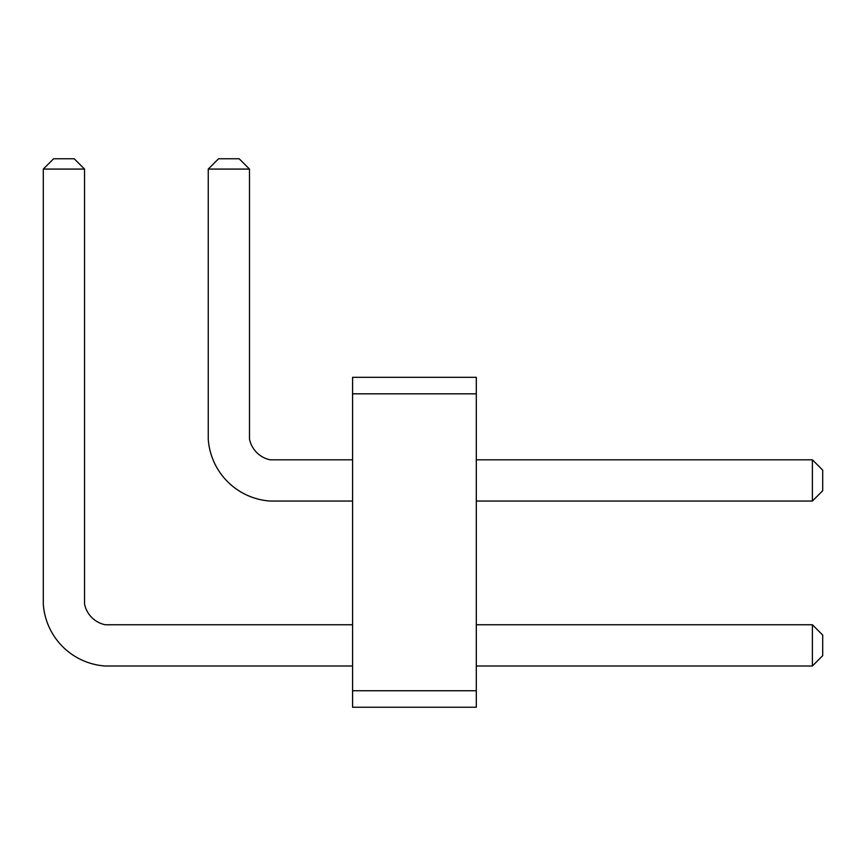<?xml version="1.0" encoding="UTF-8"?>
<svg xmlns="http://www.w3.org/2000/svg" width="866" height="866" viewBox="0 0 866 866"><rect width="100%" height="100%" fill="white"/><g stroke="black" fill="none" stroke-linecap="round" stroke-linejoin="round"><path stroke-width="0.65" stroke-dasharray="4.33 3.25" d="M476.3 690.743L476.3 707.23L352.581 707.23L352.581 690.743L352.581 707.23L352.581 690.743L352.581 707.23L352.581 690.743L352.581 707.23L352.581 690.743L352.581 707.23L352.581 690.743L352.581 707.23L352.581 690.743L352.581 707.23L352.581 690.743L352.581 707.23L352.581 690.743L352.581 707.23L352.581 690.743L352.581 707.23L476.3 707.23L476.3 690.743L352.581 690.743L352.581 707.23L476.3 707.23L476.3 690.743L476.3 707.23L476.3 690.743L476.3 707.23L476.3 690.743L476.3 707.23L476.3 690.743L476.3 707.23L476.3 690.743L476.3 707.23L476.3 690.743L476.3 707.23L476.3 690.743L476.3 707.23L476.3 690.743L476.3 707.23L352.581 707.23L476.3 707.23L352.581 707.23L476.3 707.23L352.581 707.23L476.3 707.23L352.581 707.23L476.3 707.23L352.581 707.23L476.3 707.23L352.581 707.23L476.3 707.23L352.581 707.23L476.3 707.23L352.581 707.23L476.3 707.23L476.3 690.743L352.581 690.743L352.581 377.327L352.581 393.824L352.581 377.327L352.581 393.824L352.581 377.327L352.581 393.824L352.581 377.327L352.581 393.824L352.581 377.327L352.581 393.824L352.581 377.327L352.581 393.824L352.581 377.327L352.581 393.824L352.581 377.327L352.581 393.824L352.581 377.327L352.581 393.824L352.581 377.327L476.3 377.327L476.3 690.743L352.581 690.743L476.3 690.743M476.3 377.327L476.3 393.824L352.581 393.824L476.3 393.824L352.581 393.824L476.3 393.824L352.581 393.824L476.3 393.824L352.581 393.824L476.3 393.824L352.581 393.824L476.3 393.824L476.3 377.327L476.3 393.824L476.3 377.327L476.3 393.824L476.3 377.327L476.3 393.824L476.3 377.327L476.3 393.824L476.3 377.327L476.3 393.824L476.3 377.327L476.3 393.824L476.3 377.327L476.3 393.824L476.3 377.327L476.3 393.824L476.3 377.327L352.581 377.327L476.3 377.327M476.3 624.754L476.3 665.997L812.395 665.997L812.395 624.754L476.3 624.754L476.3 665.997L812.395 665.997L812.395 624.754L476.3 624.754L476.3 665.997L812.395 665.997L812.395 624.754L476.3 624.754L476.3 665.997L812.395 665.997L812.395 624.754L476.3 624.754L476.3 665.997L812.395 665.997L812.395 624.754L476.3 624.754L476.3 665.997L812.395 665.997L812.395 624.754L476.3 624.754L476.3 665.997L812.395 665.997L812.395 624.754L476.3 624.754L476.3 665.997L812.395 665.997L812.395 624.754L476.3 624.754L476.3 665.997L812.395 665.997L812.395 624.754L476.3 624.754L476.3 665.997L812.395 665.997L812.395 624.754L476.3 624.754L476.3 665.997L812.395 665.997L812.395 624.754L476.3 624.754L476.3 665.997L812.395 665.997L812.395 624.754L476.3 624.754L476.3 665.997L812.395 665.997L812.395 624.754L476.3 624.754L476.3 665.997L812.395 665.997L812.395 624.754L476.3 624.754L476.3 665.997L812.395 665.997L812.395 624.754L476.3 624.754L476.3 665.997L812.395 665.997L812.395 624.754L476.3 624.754L476.3 665.997L812.395 665.997L812.395 624.754L476.3 624.754L476.3 665.997L812.395 665.997L812.395 624.754L476.3 624.754L476.3 665.997L812.395 665.997L812.395 624.754L476.3 624.754L476.3 665.997M476.3 459.803L476.3 501.046L812.395 501.046L812.395 459.803L476.3 459.803L476.3 501.046L812.395 501.046L812.395 459.803L476.3 459.803L476.3 501.046L812.395 501.046L812.395 459.803L476.3 459.803L476.3 501.046L812.395 501.046L812.395 459.803L476.3 459.803L476.3 501.046L812.395 501.046L812.395 459.803L476.3 459.803L476.3 501.046L812.395 501.046L812.395 459.803L476.3 459.803L476.3 501.046L812.395 501.046L812.395 459.803L476.3 459.803L476.3 501.046L812.395 501.046L812.395 459.803L476.3 459.803L476.3 501.046L812.395 501.046L812.395 459.803L476.3 459.803L476.3 501.046L812.395 501.046L812.395 459.803L476.3 459.803L476.3 501.046L812.395 501.046L812.395 459.803L476.3 459.803L476.3 501.046L812.395 501.046L812.395 459.803L476.3 459.803L476.3 501.046L812.395 501.046L812.395 459.803L476.3 459.803L476.3 501.046L812.395 501.046L812.395 459.803L476.3 459.803L476.3 501.046L812.395 501.046L812.395 459.803L476.3 459.803L476.3 501.046L812.395 501.046L812.395 459.803L476.3 459.803L476.3 501.046L812.395 501.046L812.395 459.803L476.3 459.803L476.3 501.046L812.395 501.046L812.395 459.803L476.3 459.803L476.3 501.046L812.395 501.046L812.395 459.803L476.3 459.803L476.3 501.046M84.543 604.143L84.543 169.076L43.3 169.076L43.3 604.143A66.617 66.617 0 0 0 105.154 665.997L352.581 665.997L352.581 624.754L105.154 624.754A26.716 26.716 0 0 1 84.543 604.143L84.543 169.076L43.3 169.076L43.3 604.143A66.617 66.617 0 0 0 105.154 665.997L352.581 665.997L352.581 624.754L105.154 624.754A26.716 26.716 0 0 1 84.543 604.143L84.543 169.076L43.3 169.076L43.3 604.143A66.617 66.617 0 0 0 105.154 665.997L352.581 665.997L352.581 624.754L105.154 624.754A26.716 26.716 0 0 1 84.543 604.143L84.543 169.076L43.3 169.076L43.3 604.143A66.617 66.617 0 0 0 105.154 665.997L352.581 665.997L352.581 624.754L105.154 624.754A26.716 26.716 0 0 1 84.543 604.143L84.543 169.076L43.3 169.076L43.3 604.143A66.617 66.617 0 0 0 105.154 665.997L352.581 665.997L352.581 624.754L105.154 624.754A26.716 26.716 0 0 1 84.543 604.143L84.543 169.076L43.3 169.076L43.3 604.143A66.617 66.617 0 0 0 105.154 665.997L352.581 665.997L352.581 624.754L105.154 624.754A26.716 26.716 0 0 1 84.543 604.143L84.543 169.076L43.3 169.076L43.3 604.143A66.617 66.617 0 0 0 105.154 665.997L352.581 665.997L352.581 624.754L105.154 624.754A26.716 26.716 0 0 1 84.543 604.143L84.543 169.076L43.3 169.076L43.3 604.143A66.617 66.617 0 0 0 105.154 665.997L352.581 665.997L352.581 624.754L105.154 624.754A26.716 26.716 0 0 1 84.543 604.143L84.543 169.076L43.3 169.076L43.3 604.143A66.617 66.617 0 0 0 105.154 665.997L352.581 665.997L352.581 624.754L105.154 624.754A26.716 26.716 0 0 1 84.543 604.143L84.543 169.076L43.3 169.076L43.3 604.143A66.617 66.617 0 0 0 105.154 665.997L352.581 665.997L352.581 624.754L105.154 624.754A26.716 26.716 0 0 1 84.543 604.143L84.543 169.076L43.3 169.076L43.3 604.143A66.617 66.617 0 0 0 105.154 665.997L352.581 665.997L352.581 624.754L105.154 624.754A26.716 26.716 0 0 1 84.543 604.143L84.543 169.076L43.3 169.076L43.3 604.143A66.617 66.617 0 0 0 105.154 665.997L352.581 665.997L352.581 624.754L105.154 624.754A26.716 26.716 0 0 1 84.543 604.143L84.543 169.076L43.3 169.076L43.3 604.143A66.617 66.617 0 0 0 105.154 665.997L352.581 665.997L352.581 624.754L105.154 624.754A26.716 26.716 0 0 1 84.543 604.143L84.543 169.076L43.3 169.076L43.3 604.143A66.617 66.617 0 0 0 105.154 665.997L352.581 665.997L352.581 624.754L105.154 624.754A26.716 26.716 0 0 1 84.543 604.143L84.543 169.076L43.3 169.076L43.3 604.143A66.617 66.617 0 0 0 105.154 665.997L352.581 665.997L352.581 624.754L105.154 624.754A26.716 26.716 0 0 1 84.543 604.143L84.543 169.076L43.3 169.076L43.3 604.143A66.617 66.617 0 0 0 105.154 665.997L352.581 665.997L352.581 624.754L105.154 624.754A26.716 26.716 0 0 1 84.543 604.143L84.543 169.076L43.3 169.076L43.3 604.143A66.617 66.617 0 0 0 105.154 665.997L352.581 665.997L352.581 624.754L105.154 624.754A26.716 26.716 0 0 1 84.543 604.143L84.543 169.076L43.3 169.076L43.3 604.143A66.617 66.617 0 0 0 105.154 665.997L352.581 665.997L352.581 624.754L105.154 624.754A26.716 26.716 0 0 1 84.543 604.143L84.543 169.076L43.3 169.076L43.3 604.143A66.617 66.617 0 0 0 105.154 665.997L352.581 665.997L352.581 624.754L105.154 624.754M249.495 439.181L249.495 169.076L208.251 169.076L208.251 439.181A66.617 66.617 0 0 0 270.105 501.046L352.581 501.046L352.581 459.803L270.105 459.803A26.716 26.716 0 0 1 249.495 439.181L249.495 169.076L208.251 169.076L208.251 439.181A66.617 66.617 0 0 0 270.105 501.046L352.581 501.046L352.581 459.803L270.105 459.803A26.716 26.716 0 0 1 249.495 439.181L249.495 169.076L208.251 169.076L208.251 439.181A66.617 66.617 0 0 0 270.105 501.046L352.581 501.046L352.581 459.803L270.105 459.803A26.716 26.716 0 0 1 249.495 439.181L249.495 169.076L208.251 169.076L208.251 439.181A66.617 66.617 0 0 0 270.105 501.046L352.581 501.046L352.581 459.803L270.105 459.803A26.716 26.716 0 0 1 249.495 439.181L249.495 169.076L208.251 169.076L208.251 439.181A66.617 66.617 0 0 0 270.105 501.046L352.581 501.046L352.581 459.803L270.105 459.803A26.716 26.716 0 0 1 249.495 439.181L249.495 169.076L208.251 169.076L208.251 439.181A66.617 66.617 0 0 0 270.105 501.046L352.581 501.046L352.581 459.803L270.105 459.803A26.716 26.716 0 0 1 249.495 439.181L249.495 169.076L208.251 169.076L208.251 439.181A66.617 66.617 0 0 0 270.105 501.046L352.581 501.046L352.581 459.803L270.105 459.803A26.716 26.716 0 0 1 249.495 439.181L249.495 169.076L208.251 169.076L208.251 439.181A66.617 66.617 0 0 0 270.105 501.046L352.581 501.046L352.581 459.803L270.105 459.803A26.716 26.716 0 0 1 249.495 439.181L249.495 169.076L208.251 169.076L208.251 439.181A66.617 66.617 0 0 0 270.105 501.046L352.581 501.046L352.581 459.803L270.105 459.803A26.716 26.716 0 0 1 249.495 439.181L249.495 169.076L208.251 169.076L208.251 439.181A66.617 66.617 0 0 0 270.105 501.046L352.581 501.046L352.581 459.803L270.105 459.803A26.716 26.716 0 0 1 249.495 439.181L249.495 169.076L208.251 169.076L208.251 439.181A66.617 66.617 0 0 0 270.105 501.046L352.581 501.046L352.581 459.803L270.105 459.803A26.716 26.716 0 0 1 249.495 439.181L249.495 169.076L208.251 169.076L208.251 439.181A66.617 66.617 0 0 0 270.105 501.046L352.581 501.046L352.581 459.803L270.105 459.803A26.716 26.716 0 0 1 249.495 439.181L249.495 169.076L208.251 169.076L208.251 439.181A66.617 66.617 0 0 0 270.105 501.046L352.581 501.046L352.581 459.803L270.105 459.803A26.716 26.716 0 0 1 249.495 439.181L249.495 169.076L208.251 169.076L208.251 439.181A66.617 66.617 0 0 0 270.105 501.046L352.581 501.046L352.581 459.803L270.105 459.803A26.716 26.716 0 0 1 249.495 439.181L249.495 169.076L208.251 169.076L208.251 439.181A66.617 66.617 0 0 0 270.105 501.046L352.581 501.046L352.581 459.803L270.105 459.803A26.716 26.716 0 0 1 249.495 439.181L249.495 169.076L208.251 169.076L208.251 439.181A66.617 66.617 0 0 0 270.105 501.046L352.581 501.046L352.581 459.803L270.105 459.803A26.716 26.716 0 0 1 249.495 439.181L249.495 169.076L208.251 169.076L208.251 439.181A66.617 66.617 0 0 0 270.105 501.046L352.581 501.046L352.581 459.803L270.105 459.803A26.716 26.716 0 0 1 249.495 439.181L249.495 169.076L208.251 169.076L208.251 439.181A66.617 66.617 0 0 0 270.105 501.046L352.581 501.046L352.581 459.803L270.105 459.803A26.716 26.716 0 0 1 249.495 439.181L249.495 169.076L208.251 169.076L208.251 439.181A66.617 66.617 0 0 0 270.105 501.046L352.581 501.046L352.581 459.803L270.105 459.803M352.581 665.997L352.581 624.754M352.581 501.046L352.581 459.803M812.395 665.997L822.7 655.681L812.395 665.997L822.7 655.681L812.395 665.997L822.7 655.681L822.7 635.07L812.395 624.754L822.7 635.07L822.7 655.681L812.395 665.997L822.7 655.681L822.7 635.07L812.395 624.754L822.7 635.07L822.7 655.681L812.395 665.997L822.7 655.681L822.7 635.07L812.395 624.754L822.7 635.07L822.7 655.681L812.395 665.997L822.7 655.681L822.7 635.07L812.395 624.754L822.7 635.07L822.7 655.681L812.395 665.997L822.7 655.681L822.7 635.07L812.395 624.754L822.7 635.07L822.7 655.681L812.395 665.997L822.7 655.681L822.7 635.07L812.395 624.754L822.7 635.07L822.7 655.681L812.395 665.997L822.7 655.681L822.7 635.07L812.395 624.754L822.7 635.07L822.7 655.681L812.395 665.997L822.7 655.681L822.7 635.07L812.395 624.754L822.7 635.07L822.7 655.681L822.7 635.07L812.395 624.754M812.395 459.803L822.7 470.119L812.395 459.803L822.7 470.119L822.7 490.73L822.7 470.119L822.7 490.73L822.7 470.119L812.395 459.803L822.7 470.119L812.395 459.803L822.7 470.119L822.7 490.73L822.7 470.119L822.7 490.73L822.7 470.119L812.395 459.803L822.7 470.119L822.7 490.73L822.7 470.119L812.395 459.803L822.7 470.119L812.395 459.803L822.7 470.119L822.7 490.73L822.7 470.119L822.7 490.73L822.7 470.119L812.395 459.803L822.7 470.119L812.395 459.803L822.7 470.119L822.7 490.73L822.7 470.119L822.7 490.73L822.7 470.119L812.395 459.803L822.7 470.119L822.7 490.73L812.395 501.046M822.7 655.681L822.7 635.07L822.7 655.681M84.543 169.076L74.227 158.77L53.605 158.77L74.227 158.77L84.543 169.076L74.227 158.77L53.605 158.77L74.227 158.77L84.543 169.076L74.227 158.77L53.605 158.77L74.227 158.77L84.543 169.076L74.227 158.77L53.605 158.77L74.227 158.77L84.543 169.076L74.227 158.77L53.605 158.77L74.227 158.77L84.543 169.076L74.227 158.77L53.605 158.77L74.227 158.77L84.543 169.076L74.227 158.77L53.605 158.77L74.227 158.77L84.543 169.076L74.227 158.77L53.605 158.77L74.227 158.77L84.543 169.076L74.227 158.77L53.605 158.77L74.227 158.77L84.543 169.076L74.227 158.77L53.605 158.77L43.3 169.076M249.495 169.076L239.178 158.77L218.557 158.77L239.178 158.77L218.557 158.77L239.178 158.77L218.557 158.77L239.178 158.77L218.557 158.77L239.178 158.77L218.557 158.77L239.178 158.77L218.557 158.77L239.178 158.77L218.557 158.77L239.178 158.77L218.557 158.77L239.178 158.77L218.557 158.77L239.178 158.77L249.495 169.076L239.178 158.77L249.495 169.076L239.178 158.77L249.495 169.076L239.178 158.77L249.495 169.076L239.178 158.77L249.495 169.076L239.178 158.77L249.495 169.076L239.178 158.77L249.495 169.076L239.178 158.77L249.495 169.076L239.178 158.77L249.495 169.076L239.178 158.77L218.557 158.77L208.251 169.076"/><path stroke-width="1.3" d="M352.581 393.824L352.581 377.327L476.3 377.327L476.3 393.824L352.581 393.824L352.581 707.23L476.3 707.23L476.3 393.824M476.3 690.743L352.581 690.743M476.3 501.046L812.395 501.046L812.395 459.803L476.3 459.803M476.3 665.997L812.395 665.997L812.395 624.754L476.3 624.754M352.581 624.754L105.154 624.754A26.716 26.716 0 0 1 84.543 604.143L84.543 169.076L43.3 169.076L43.3 604.143A66.617 66.617 0 0 0 105.154 665.997L352.581 665.997M352.581 459.803L270.105 459.803A26.716 26.716 0 0 1 249.495 439.181L249.495 169.076L208.251 169.076L208.251 439.181A66.617 66.617 0 0 0 270.105 501.046L352.581 501.046M105.154 624.754A26.716 26.716 0 0 1 84.543 604.143M270.105 459.803A26.716 26.716 0 0 1 249.495 439.181M812.395 459.803L822.7 470.119L822.7 490.73L812.395 501.046M812.395 624.754L822.7 635.07L822.7 655.681L812.395 665.997M249.495 169.076L239.178 158.77L218.557 158.77L208.251 169.076M43.3 169.076L53.605 158.77L74.227 158.77L84.543 169.076"/></g></svg>
